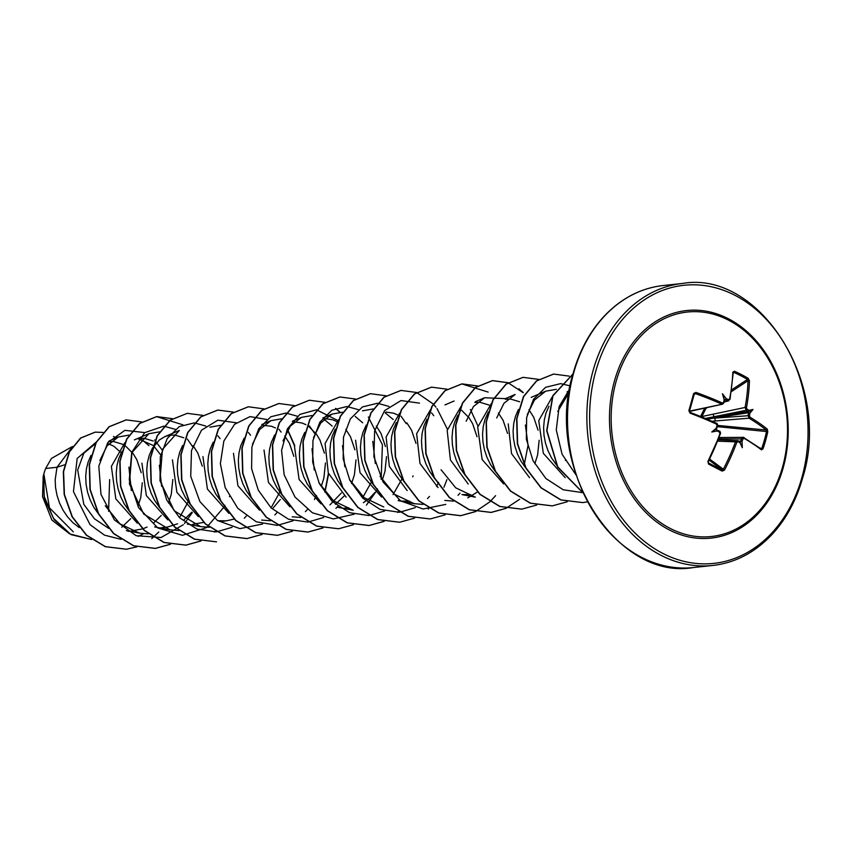 <?xml version="1.0" encoding="UTF-8"?>
<svg xmlns="http://www.w3.org/2000/svg" width="851" height="851" viewBox="0 0 851 851"><rect width="100%" height="100%" fill="white"/><g stroke="black" fill="none" stroke-linecap="round" stroke-linejoin="round"><path stroke-width="1.28" d="M760.071 448.073L763.017 448.817L761.454 449.881A141.606 37.635 -163.5 0 0 744.093 438.318L742.923 438.978A141.723 88.557 119.4 0 1 741.998 441.626A103.492 101.354 19.7 0 1 742.306 447.7A103.492 13.914 -110.9 0 1 739.987 442.722A141.723 30.806 -161.4 0 0 738.051 441.637L736.817 442.297L735.477 441.839L737.721 440.648A0.979 0.617 119 0 1 737.891 440.701L737.891 440.701A0.979 0.617 119 0 1 738.051 441.637M736.817 442.297A141.606 82.036 117.9 0 1 724.499 470.071L722.201 471.114A141.245 11.829 -149.5 0 1 715.5 467.699A141.245 11.829 -149.5 0 1 708.521 464.072L708.575 462.997A140.266 11.754 30.5 0 0 715.51 466.593A140.266 11.754 30.5 0 0 722.169 469.986L723.244 469.412A140.628 81.473 -62.1 0 0 735.477 441.839L717.606 441.158M705.117 408.012L705.947 408.427L701.884 416.543L745.082 407.459L746.487 407.682L747.093 409.246A141.723 50.028 12.5 0 1 749.029 410.373A103.492 45.071 -46.7 0 1 752.975 409.48A103.492 73.303 -165.6 0 1 749.986 412.99A141.723 88.557 119.4 0 1 749.444 415.628L749.997 417.203A141.606 43.412 14.7 0 1 767.251 429.106L767.793 431.68A141.245 119.161 133.6 0 1 765.677 440.286A141.245 119.161 133.6 0 1 763.017 448.817M705.766 407.863A0.979 0.553 -123.4 0 1 705.947 408.427L707.298 407.533M777.537 377.759A141.819 141.819 0 0 1 785.622 453.168A112.885 87.823 -96.1 0 1 782.537 467.093A112.885 87.823 -96.1 0 1 670.237 528.45A112.885 87.823 -96.1 0 1 616.103 381.461A112.885 87.823 -96.1 0 1 693.012 311.668A112.885 87.823 -96.1 0 1 777.537 377.759L777.612 377.95M708.521 464.072L707.904 461.529A141.606 76.271 -63.4 0 0 719.946 433.616L719.403 432.042A141.723 30.806 -161.4 0 0 717.116 430.957A103.492 68.718 -162.3 0 1 711.776 432A103.492 40.497 -50.2 0 1 716.148 428.33A141.723 69.335 -64.8 0 0 717.053 425.66L716.436 424.096A141.606 37.635 -163.5 0 0 690.087 413.16L688.853 410.661A141.245 22.817 -71.6 0 0 691.31 402.023A141.245 22.817 -71.6 0 0 693.629 393.524L695.895 392.396L694.225 394.087A140.266 22.658 108.4 0 1 689.491 411.033M695.895 392.396A141.606 43.412 14.7 0 1 722.339 402.97L723.988 402.725L721.574 404.065A140.628 43.103 -165.3 0 0 695.31 393.556L694.416 393.726M723.573 402.31A141.723 69.335 -64.8 0 0 724.148 399.693A103.492 12.435 -106.7 0 1 722.446 393.768A103.492 99.875 9.5 0 1 726.148 398.598A141.723 50.028 12.5 0 1 728.445 399.651L729.615 398.991A141.606 76.271 -63.4 0 0 732.839 372.206L734.434 371.227A141.245 84.515 -3 0 1 748.125 378.269L749.433 380.737A141.606 82.036 117.9 0 1 746.487 407.682M71.473 448.009L56.985 467.273L45.667 468.486A45.603 35.476 83.9 0 0 43.933 473.624A45.603 35.476 83.9 0 0 43.858 473.879L49.422 507.802L73.292 531.832M64.538 464.848L56.985 467.273L55.177 479.826L55.56 487.602L57.028 495.431L59.559 503.079L63.102 510.302L67.58 516.897L72.867 522.631L79.196 527.577M121.342 452.966L113.821 446.211L107.354 443.275M95.376 443.743L83.866 453.157L77.675 470.007L83.802 504.303L94.45 518.791L108.694 528.365M137.968 506.26L140.734 497.644L142.298 482.794M141.223 472.72L136.809 459.668L133.213 453.743L125.735 446.19M122.735 444.307L113.608 441.541L108.439 441.797M91.057 455.306L88.089 462.125L86.387 469.071L85.706 476.549L86.089 484.325L87.557 492.165L90.089 499.803L93.631 507.036L99.397 515.195M131.341 490.538L128.916 467.156M160.69 454.923L153.797 446.052M153.106 445.413L138.192 438.839M124.874 442.669L111.375 466.401L115.81 498.856L137.33 523.205M168.498 502.984L171.253 494.367L172.827 479.517M153.265 441.031L144.138 438.276L139.011 438.467M122.055 451.221L118.619 458.849L116.917 465.805L116.236 473.284L116.619 481.06L118.087 488.889L120.619 496.537L124.161 503.76L129.139 510.983M202.283 466.188L197.868 453.126L193.134 445.711M183.795 437.765L174.668 434.999L169.338 435.276L164.881 436.627L159.467 439.893L152.584 447.956M152.116 448.764L149.148 455.572L147.436 462.529L146.755 470.007L147.149 477.783L148.617 485.613L151.148 493.261L154.691 500.494L159.669 507.707M182.646 445.498L179.667 452.306L177.965 459.263L177.285 466.742L177.668 474.518L179.136 482.347L181.667 489.995L185.22 497.218L190.198 504.441M213.175 442.222L210.197 449.03L208.495 455.987L207.814 463.465L208.197 471.241L209.665 479.07L212.197 486.719L215.739 493.952L221.505 502.111M293.861 456.37L289.446 443.307L284.713 435.903M275.384 427.947L271.586 426.287L262.448 425.245M244.173 438.137L240.727 445.764L239.025 452.711L238.344 460.2L238.727 467.965L240.195 475.805L242.726 483.453L246.269 490.676L251.247 497.899M321.518 485.666L323.891 478.007L325.465 462.997M324.412 453.189L319.976 440.031L316.381 434.106L308.902 426.564M305.903 424.681L302.116 423.021L294.361 421.873M274.692 434.861L271.256 442.488L269.554 449.445L268.863 456.923L269.256 464.699L270.724 472.528L273.256 480.177L276.798 487.4L281.777 494.622M351.58 483.57L354.42 474.741L355.995 459.891M354.91 449.817L350.495 436.765L345.772 429.361M336.432 421.405L332.645 419.745L324.891 418.596M304.754 432.404L301.775 439.222L300.073 446.169L299.392 453.647L299.786 461.423L301.254 469.252L303.786 476.9L307.328 484.134L313.094 492.293M338.56 419.766L325.071 443.488L328.316 473.071L346.144 497.154M382.567 479.124L384.95 471.465L386.524 456.615M385.439 446.552L381.025 433.489L376.302 426.085M335.283 429.138L332.305 435.946L330.603 442.903L329.922 450.381L330.305 458.157L331.773 465.986L334.305 473.635L337.847 480.858L342.836 488.08M415.99 443.371L411.554 430.212L406.821 422.809M397.491 414.863L393.694 413.203L385.939 412.054M366.281 425.043L362.834 432.67L361.132 439.627L360.452 447.105L360.835 454.881L362.303 462.71L364.834 470.358L368.377 477.592L373.366 484.804M399.619 413.214L386.12 436.946L389.354 466.465L407.161 490.559M396.332 422.596L393.364 429.404L391.662 436.361L390.981 443.839L391.364 451.615L392.832 459.444L395.364 467.093L398.906 474.315L403.885 481.538M430.489 409.714L416.65 433.68L419.979 463.465L438.052 487.57M477.028 436.733L472.613 423.67L469.007 417.745L461.54 410.203M426.862 419.32L423.894 426.128L422.181 433.085L421.5 440.563L421.894 448.339L423.362 456.168L425.894 463.816L429.436 471.05L434.414 478.262M461.019 406.438L447.179 430.404L450.413 459.955L468.21 484.038M507.547 433.436L503.132 420.405L498.399 413.001M489.07 405.044L479.932 402.289L474.805 402.48M457.859 415.235L454.413 422.862L452.711 429.808L452.03 437.297L452.424 445.062L453.891 452.902L456.413 460.54L459.965 467.773L464.944 474.996M491.548 403.172L477.709 427.138L482.134 459.561L503.654 483.942M534.822 463.731L537.587 455.104L539.162 440.254M538.077 430.191L533.662 417.128L528.939 409.725M519.599 401.768L510.462 399.013L505.292 399.257M488.389 411.958L484.942 419.586L483.24 426.542L482.56 434.021L482.942 441.797L484.41 449.626L486.942 457.274L490.484 464.497L495.473 471.72M518.44 409.501L515.472 416.32L513.77 423.266L513.089 430.744L513.472 438.52L514.94 446.35L517.472 453.998L521.014 461.231L526.78 469.39M552.256 396.864L538.757 420.585L543.321 453.328L565.213 477.677M548.969 406.235L546.002 413.043L544.3 420L543.619 427.479L544.002 435.255L545.47 443.084L548.001 450.732L551.544 457.955L557.309 466.114M121.757 527.216L130.714 518.706M131.745 530.843L142.585 528.918M142.787 528.843L147.042 527.067M153.659 522.929L161.243 515.429M162.286 527.567L167.339 527.099L177.582 523.79M184.178 519.663L191.773 512.164M141.904 463.125L146.329 495.559L167.849 519.929M192.794 524.301L203.634 522.376M229.462 496.654L229.94 495.484M172.434 459.848L176.87 492.314L198.379 516.653M217.771 520.716L226.377 520.833L234.376 519.036M202.953 456.583L207.399 489.038L228.908 513.387M273.171 507.951L280.245 499.59M233.482 453.306L237.918 485.761L259.438 510.111M264.012 450.041L268.459 482.496L289.957 506.834M329.943 504.888L341.304 493.048M335.443 504.313L344.4 495.803M294.542 446.764L299.105 479.496L320.997 503.845M363.388 502.718L369.653 498.122L374.929 492.527M412.714 476.815L413.097 475.858M355.59 440.222L360.037 472.677L381.546 497.027M400.938 501.079L409.533 501.196M461.987 494.537L470.592 494.654L465.05 495.25M565.351 460.455L565.734 459.497M508.228 423.862L511.536 453.604L529.545 477.698M711.776 432L716.478 428.744M722.446 393.768L724.446 399.81L725.424 399.672L724.148 399.693L724.446 400.204M761.815 448.328A140.266 118.332 -46.4 0 0 764.464 439.85A140.266 118.332 -46.4 0 0 766.57 431.308L766.166 430.021A140.628 43.103 -165.3 0 0 749.029 418.192L748.061 415.352A140.734 87.94 -60.6 0 0 748.603 412.692L749.986 412.99M707.107 419.171L748.699 412.682M43.199 476.549L42.55 496.633L51.9 520.067L69.537 533.779M109.651 479.592L108.577 511.302M45.667 468.486L51.4 458.466L72.516 446.456M143.606 533.715L138.128 536.396M121.15 539.364L104.503 535.151L90.015 524.62L73.452 491.655L77.164 458.466L96.227 442.084M158.754 532.013L151.786 538.587M136.915 546.863L126.491 549.214L105.503 546.672L86.621 535.205L72.346 516.802L64.421 494.452L63.58 471.656L69.474 451.892L80.728 438.074L95.227 432.138L102.918 432.404M113.502 436.457L115.885 438.031M43.827 473.996L43.071 477.007L44.443 498.867L54.23 519.77L71.027 534.619L91.695 539.545L70.378 534.088L53.4 518.227L44.114 496.303L43.858 473.879M126.363 549.225L105.247 546.693L86.366 535.226L72.09 516.823L64.165 494.484L63.325 471.688L69.218 451.913L80.473 438.095L95.099 432.148M557.767 411.395L569.096 392.439M527.226 414.724L534.481 400.023L545.682 391.194L556.299 389.322M496.707 417.969L503.962 403.289L515.153 394.47L506.015 398.364M466.188 421.213L473.454 406.533L484.623 397.747L505.356 398.64M525.407 425.021L528.035 445.307L524.035 465.891M462.114 494.622L475.337 497.165L455.753 487.857L441.073 469.741M477.454 492.006L467.773 497.888M453.53 501.122L444.818 500.431M423.011 504.398L414.288 503.707L394.704 494.42L380.025 476.294M383.758 506.973L364.132 497.644L349.463 479.496M362.515 410.831L373.132 408.948M385.141 412.778L393.183 419.5M401.927 478.975L393.045 494.654M337.794 507.292L353.229 510.249L333.581 500.909L318.912 482.719M313.54 437.616L320.784 422.926L331.986 414.107L342.602 412.224M355.186 416.394L362.675 422.798M372.77 441.361L375.323 463.476M371.674 481.496L362.515 497.931M283.021 440.882L290.276 426.181L301.456 417.373L312.072 415.501M324.093 419.32L332.124 426.043M342.527 445.584L344.793 466.742M300.892 517.482L292.18 516.791M252.481 444.169L259.736 429.468L270.937 420.649L281.777 418.777M311.998 448.86L314.274 470.029M270.363 520.748L261.651 520.067M279.819 492.059L271.703 506.76M209.878 427.191L220.494 425.309M209.314 527.29L200.591 526.609L174.221 510.77L159.945 480.655L162.467 449.328L179.348 430.468L164.881 436.627M179.05 530.556L170.072 529.875L143.713 514.068L129.405 483.9L131.948 452.583L148.819 433.733L159.445 431.851M188.507 501.122L180.125 516.578M148.255 533.843L139.543 533.151L119.98 523.865L105.29 505.771M99.854 460.476L107.109 445.818L118.3 436.999L128.916 435.127M141.479 439.286L148.957 445.679M159.36 465.22L161.637 486.389M162.03 449.839L154.637 439.935M144.744 432.585L124.863 430.34L107.811 442.626L98.822 466.093L100.982 494.399L114.385 519.897L136.139 535.694L161.094 537.502L183.273 524.748M184.454 523.503L192.315 512.6M192.56 446.573L187.337 439.063M175.274 429.319L163.913 426.191M163.7 426.17L144.606 432.702L131.735 452.424L129.256 479.911L138.553 507.621L157.786 527.96L182.433 535.311L206.495 527.62L224.132 506.877M224.249 506.643L224.898 505.303M220.09 438.627L217.867 435.786M205.804 426.043L194.443 422.915M194.23 422.904L179.253 426.585L167.19 438.552L160.307 456.849L160.031 478.496L166.711 499.973L179.593 517.791L196.911 529.045L216.207 531.896M216.473 531.875L232.089 527.29M244.322 518.216L246.322 516.057M250.545 435.255L248.396 432.51M236.333 422.777L217.877 420.181L201.485 430.202L191.486 450.487L190.72 476.294L199.911 501.601L217.484 520.525L239.939 528.641L262.619 524.014M274.852 514.94L276.852 512.791M281.138 432.085L278.926 429.244M266.852 419.5L250.024 416.607L234.557 424.309L223.845 441.063L220.366 463.614L225.185 487.58L237.812 508.313L256.204 521.78L277.266 525.354M277.532 525.322L293.148 520.748M305.381 511.664L307.381 509.515M314.413 499.516L316.476 495.484M314.668 433.478L309.445 425.968M297.382 416.224L286.032 413.097M285.808 413.086L270.831 416.767L258.768 428.734L251.885 447.03L251.609 468.678L258.289 490.155L271.171 507.973L288.5 519.227L307.796 522.078M308.051 522.057L323.678 517.472M335.911 508.398L337.911 506.239M338.166 420.681L316.551 409.831M316.338 409.82L299.892 414.394L287.34 428.915L281.575 450.466L284.149 474.773L294.989 497.016L312.381 512.781L333.347 518.929L354.197 514.206M366.441 505.122L376.77 490.527M376.887 490.282L377.536 488.942M381.142 479.283L382.407 444.775L368.334 417.033M358.441 409.682L347.08 406.555M346.857 406.544L331.879 410.225L319.827 422.192L312.945 440.488L312.668 462.136L319.348 483.613L332.22 501.43L349.548 512.685L368.845 515.536M369.111 515.515L384.726 510.93M398.151 500.601L398.959 499.697M406.257 423.67L401.034 416.15M388.96 406.416L377.61 403.289M377.387 403.268L362.409 406.948L350.357 418.915L343.474 437.212L343.187 458.859L349.867 480.336L362.749 498.154L380.078 509.409L399.374 512.259M399.64 512.238L415.256 507.664M427.489 498.58L429.489 496.431M436.531 486.421L438.584 482.389M433.776 415.724L431.563 412.884M419.49 403.14L401.034 400.544L384.652 410.576L374.642 430.861L373.887 456.657L383.078 481.974L400.651 500.899L423.096 509.015L445.786 504.388M458.019 495.303L460.019 493.154M570.223 385.897L560.777 383.652M560.554 383.641L545.576 387.322L533.513 399.289L526.641 417.586L526.354 439.233L533.034 460.71L545.917 478.528L563.245 489.782L582.541 492.633M582.797 492.612L557.756 466.912L546.927 430.617L552.98 395.811L572.968 374.089M569.659 388.992L559.128 406.576L556.267 429.904L562.085 454.243L575.85 474.677M141.798 421.926L126.267 419.873L109.322 426.702L96.312 442.36L89.515 464.444L90.238 489.559L98.663 513.844L113.811 533.577L133.66 545.725L155.478 548.395L170.477 544.257M172.455 418.703L156.797 416.596L139.851 423.426L126.842 439.084L120.044 461.178L120.757 486.293L129.192 510.579L144.34 530.311L164.19 542.449L186.007 545.129L200.996 540.981M214.569 532.003L215.282 531.354M202.846 415.384L187.316 413.331L170.381 420.149L157.371 435.818L150.563 457.902L151.287 483.017L159.722 507.302L174.87 527.035L194.709 539.183L216.526 541.853L194.454 539.204L174.615 527.067L159.467 507.334L151.031 483.038L150.308 457.923L157.116 435.84L170.126 420.181L187.316 413.331M233.376 412.107L217.845 410.054L200.91 416.884L187.901 432.542L181.093 454.636L181.816 479.751L190.252 504.037L205.399 523.769L225.249 535.907L247.067 538.577L262.055 534.439M294.754 445.584L287.723 429.861M264.033 408.884L248.375 406.778L231.44 413.607L218.43 429.276L211.622 451.36L212.346 476.475L220.771 500.76L235.918 520.493L255.768 532.63L277.586 535.311L292.457 531.226M324.986 492.155L328.624 473.847M294.563 405.619L278.894 403.512L261.959 410.342L248.949 426L242.152 448.094L242.875 473.209L251.3 497.495L266.448 517.227L286.298 529.365L308.115 532.035L322.986 527.95M340.092 412.214L335.72 408.374M324.954 402.289L309.434 400.236L292.489 407.065L279.479 422.724L272.671 444.807L273.394 469.922L281.83 494.218L296.978 513.951L316.817 526.088L338.634 528.769L353.516 524.684M355.484 399.023L339.953 396.97L323.018 403.8L310.009 419.458L303.201 441.552L303.924 466.656L312.36 490.953L327.507 510.685L347.357 522.822L369.174 525.492L384.163 521.355M397.736 512.366L398.438 511.717M386.152 395.8L370.483 393.694L353.548 400.523L340.538 416.182L333.73 438.265L334.454 463.38L342.879 487.666L358.026 507.409L377.876 519.546L399.693 522.227L414.565 518.142M428.266 509.1L428.968 508.451M443.945 487.24L446.903 479.666M447.392 429.223L436.999 408.512M435.903 407.097L433.361 404.14M433.212 403.991L416.671 392.524M416.543 392.481L401.002 390.428L384.067 397.247L371.057 412.916L364.26 434.999L364.983 460.114L373.419 484.4L388.567 504.132L408.406 516.28L430.223 518.95L445.094 514.866M477.911 425.957L470.412 409.459M447.073 389.205L431.542 387.152L414.597 393.97L401.587 409.639L394.79 431.723L395.502 456.838L403.938 481.123L419.086 500.867L438.935 513.004L460.753 515.674L475.624 511.589M477.73 385.982L462.061 383.875L445.126 390.705L432.117 406.374L425.309 428.457L426.032 453.572L434.467 477.858L449.615 497.59L469.465 509.738L491.282 512.408L506.154 508.324M523.259 392.588L518.876 388.747M508.26 382.716L492.591 380.61L475.656 387.428L462.646 403.097L455.838 425.181L456.561 450.296L464.997 474.581L480.145 494.314L499.994 506.462L521.812 509.132L536.683 505.047M538.651 379.386L523.12 377.333L506.175 384.163L493.176 399.832L486.368 421.915L487.091 447.03L495.527 471.316L510.674 491.048L530.513 503.186L552.331 505.866L567.202 501.782M569.181 376.121L553.65 374.068L536.715 380.886L523.705 396.555L516.897 418.639L517.621 443.754L526.046 468.039L541.193 487.772L561.043 499.92L582.861 502.59L587.403 501.877M126.139 419.883L109.066 426.723L96.067 442.392L89.259 464.476L89.983 489.591L98.408 513.876L113.555 533.609L133.405 545.746L155.222 548.427L170.338 544.225M182.891 424.809L156.541 416.628L139.596 423.447L126.586 439.116L119.789 461.199L120.512 486.315L128.937 510.611L144.085 530.343L163.935 542.481L185.752 545.151L200.868 540.959M214.335 532.013L215.143 531.269M217.718 410.065L200.655 416.905L187.645 432.574L180.838 454.657L181.561 479.773L189.996 504.058L205.144 523.79L224.994 535.939L246.811 538.609L261.927 534.417M294.648 446.126L287.595 430.085M248.247 406.799L231.185 413.639L218.175 429.298L211.367 451.381L212.09 476.496L220.515 500.782L235.663 520.514L255.513 532.662L277.33 535.332L292.329 531.194M324.816 491.931L328.412 473.316M278.766 403.523L261.704 410.363L248.694 426.032L241.897 448.115L242.62 473.23L251.045 497.516L266.203 517.248L286.042 529.396L307.86 532.066L322.859 527.928M339.826 412.235L335.528 408.448M309.307 400.257L292.233 407.086L279.224 422.756L272.426 444.839L273.139 469.954L281.575 494.24L296.722 513.972L316.572 526.12L338.507 528.779M339.826 396.981L322.763 403.821L309.753 419.49L302.945 441.573L303.669 466.688L312.104 490.974L327.252 510.706L347.102 522.854L368.919 525.524L384.035 521.323M397.502 512.376L398.3 511.632M370.355 393.705L353.293 400.544L340.283 416.213L333.475 438.297L334.198 463.412L342.634 487.697L357.771 507.43L377.621 519.578L399.566 522.237M400.874 390.439L383.812 397.279L370.813 412.948L364.005 435.031L364.728 460.146L373.163 484.432L388.311 504.164L408.15 516.302L430.095 518.961M431.414 387.162L414.341 394.002L401.342 409.661L394.534 431.755L395.258 456.87L403.682 481.155L418.83 500.888L438.68 513.036L460.497 515.706L475.496 511.568M475.613 511.504L489.889 501.824M490.006 501.707L495.59 495.676M488.155 392.088L461.806 383.907L444.871 390.737L431.861 406.395L425.053 428.489L425.777 453.604L434.212 477.89L449.36 497.622L469.209 509.76L491.027 512.43L506.015 508.292M506.143 508.238L519.61 499.292M522.993 392.598L508.132 382.79M508.004 382.737L492.346 380.631L475.401 387.46L462.391 403.119L455.583 425.213L456.306 450.328L464.742 474.613L479.89 494.346L499.739 506.494L521.684 509.153M522.993 377.355L505.92 384.195L492.92 399.853L486.112 421.936L486.836 447.052L495.271 471.348L510.419 491.07L530.258 503.218L552.203 505.877M553.522 374.078L536.46 380.918L523.45 396.577L516.642 418.671L517.365 443.786L525.79 468.071L540.938 487.804L560.788 499.941L582.733 502.601M572.989 373.972L552.799 395.662L546.682 430.649L557.618 467.135L582.924 492.846M749.997 417.203A0.979 0.649 -59.1 0 1 749.029 418.192L711.957 421.266M689.48 411.129L722.573 404.182L723.988 402.725L724.478 400.523M701.884 416.543L700.798 416.033L704.83 407.863M716.148 429.51L717.116 430.957L716.957 430.021M708.213 461.689L708.575 462.997L708.213 461.689A140.628 75.75 116.6 0 0 720.169 433.967L720.35 433.925C720.574 434.244 720.51 430.968 720.35 433.925L719.946 433.616M740.572 441.371L739.881 441.712L742.306 447.7M748.625 412.522L748.135 411.427A140.734 49.677 -167.5 0 0 746.199 410.288L705.405 418.447M747.093 409.246A0.979 0.617 -60 0 1 746.199 410.288L745.082 407.459A140.628 81.473 -62.1 0 0 748.008 380.705L747.455 379.418A0.979 0.585 -59.4 0 0 748.125 378.269M731.605 389.864L747.455 379.418A140.266 83.93 177 0 0 733.87 372.419L732.977 372.972L732.839 372.206M688.853 410.661L690.129 412.363C689.363 411.682 689.363 411.682 690.129 412.363L690.087 413.16M738.54 441.063L740.647 441.212A140.734 87.94 -60.6 0 0 741.583 438.542L743.678 437.361A0.979 0.649 120.5 0 1 743.912 437.425L743.912 437.425A0.979 0.649 120.5 0 1 744.093 438.318M719.01 437.531L743.678 437.361M718.148 439.765L737.721 440.648M715.978 420.947A2.181 1.564 -94.8 0 1 715.021 418.096L749.444 415.628M749.029 410.373L748.22 411.405A0.979 0.628 -59.3 0 1 748.135 411.427L714.553 416.83A2.181 1.606 -101.7 0 1 713.425 414.001M689.459 411.48L695.639 410.086A2.181 1.776 -102.4 0 1 694.639 409.969M733.264 372.461L729.998 399.396L727.669 400.757A140.734 49.677 -167.5 0 0 725.36 399.704L724.424 399.991M724.148 402.002L728.669 400.874L727.669 400.757L728.445 399.651M724.499 470.071L709.66 459.115M722.201 471.114A0.979 0.606 -63.3 0 0 722.169 469.986L709.16 460.125M741.998 441.626L740.732 441.222M718.51 438.861L742.923 438.978M707.904 461.529L720.35 433.925C720.425 431.946 720.074 431.021 719.318 431.149L719.191 431.117A140.734 30.593 18.6 0 0 717.457 430.287M760.911 448.828A0.979 0.777 127.6 0 1 761.251 448.966L761.251 448.966A0.979 0.777 127.6 0 1 761.454 449.881M719.403 432.042L719.318 431.149L717.159 430.117M717.276 426.638L767.793 431.68M717.595 425.415L766.166 430.021A0.979 0.777 -50.9 0 0 767.251 429.106M717.053 425.66L717.329 426.053A140.734 68.857 115.2 0 1 716.67 428.032M716.436 424.096L716.212 423.224A140.628 37.38 16.5 0 0 690.182 412.427M693.629 393.524L694.246 394.034L689.47 411.097L690.129 412.363L716.351 423.245C716.904 422.777 717.276 423.692 717.489 426L717.563 424.84C717.787 426.064 717.042 421.777 717.489 426L716.733 428.266M722.339 402.97L721.574 404.065M731.328 391.694L748.008 380.705L749.433 380.737M733.211 372.898L734.434 371.227M725.424 399.672L726.148 398.598M728.647 400.874L729.615 398.991M752.975 409.48L748.167 412.012M783.207 467.742A114.449 89.047 -96.1 0 1 669.354 529.95A114.449 89.047 -96.1 0 1 614.475 380.929A114.449 89.047 -96.1 0 1 728.328 318.71A114.449 89.047 -96.1 0 1 783.207 467.742M595.743 371.291A139.851 108.811 -96.1 0 1 734.87 295.265A139.851 108.811 -96.1 0 1 801.94 477.379A139.851 108.811 -96.1 0 1 662.801 553.395A139.851 108.811 -96.1 0 1 595.743 371.291M593.062 370.674A141.819 110.343 -96.1 0 1 682.502 283.457C759.549 269.852 832.533 384.684 802.599 478.039C796.302 500.26 786.228 518.94 772.389 534.077C755.188 552.448 735.296 562.905 712.723 565.468A141.819 110.343 -96.1 0 1 593.062 370.674M693.374 567.543C616.326 581.148 543.342 466.316 573.266 372.961C579.574 350.74 589.647 332.06 603.487 316.923C620.687 298.552 640.569 288.095 663.152 285.532A141.819 110.343 83.9 0 0 573.712 372.749A141.819 110.343 83.9 0 0 693.374 567.543L712.723 565.468M738.019 440.818A140.734 30.593 18.6 0 1 739.647 441.722M718.212 439.627L722.499 439.935M724.233 401.619L727.669 400.757M695.31 393.556L694.033 394.853M108.481 441.743L109.811 441.605M128.15 531.354L134.788 530.641M159.786 527.971L165.317 527.375M220.834 521.429L226.377 520.833M342.942 508.334L348.485 507.739M663.152 285.532L682.502 283.457M569.34 390.854L567.064 391.822M545.682 391.194L531.215 397.364M484.623 397.736L475.486 401.64M454.094 401.012L444.956 404.906M414.288 503.707L398.842 500.75M331.986 414.097L322.848 417.99M301.456 417.373L292.319 421.266M270.937 420.639L261.789 424.543M200.591 526.609L187.369 524.078M170.072 529.886L154.627 526.918M148.819 433.733L134.362 439.893M139.543 533.151L126.32 530.62M118.3 436.999L109.162 440.903M695.639 410.086L722.573 404.182M739.689 441.712L737.147 440.499M761.251 448.966L743.072 437.201"/></g></svg>
